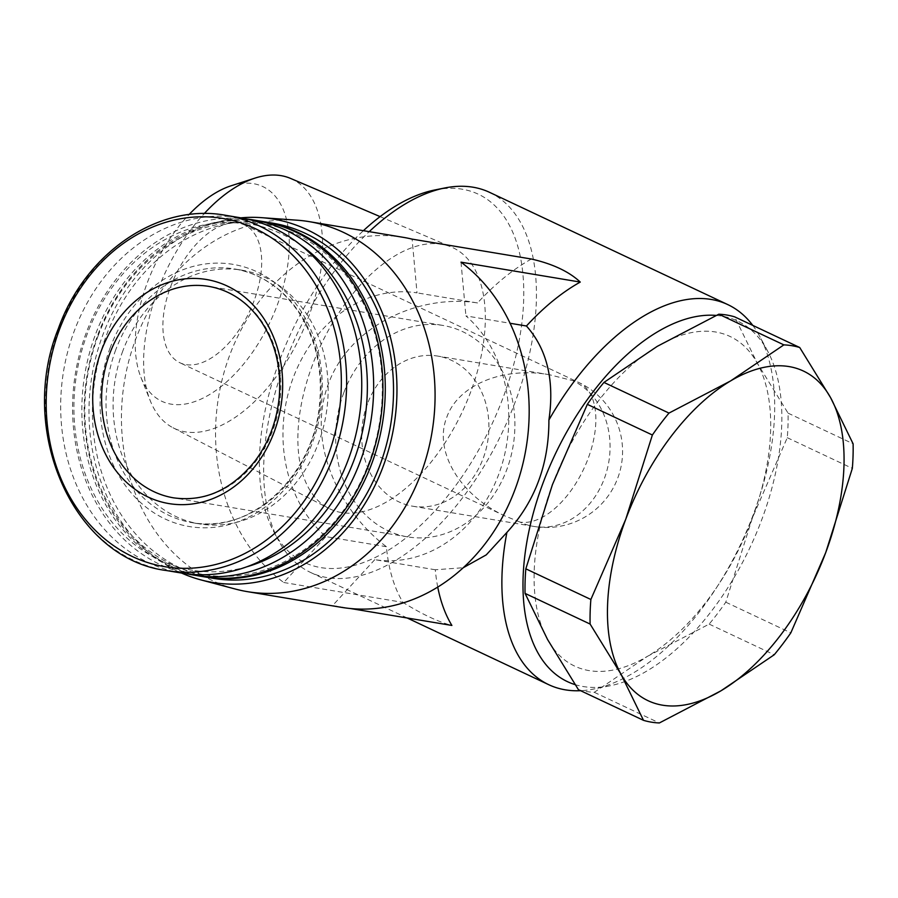 <?xml version="1.0" encoding="UTF-8"?>
<svg xmlns="http://www.w3.org/2000/svg" width="898" height="898" viewBox="0 0 898 898"><rect width="100%" height="100%" fill="white"/><g stroke="black" fill="none" stroke-linecap="round" stroke-linejoin="round"><path stroke-width="0.67" stroke-dasharray="4.49 3.37" d="M254.044 300.864A76.094 41.218 -64.8 0 1 179.847 362.736A76.094 41.218 -64.8 0 1 174.998 276.326A76.094 41.218 -64.8 0 1 244.727 225.061A76.094 41.218 -64.8 0 1 254.044 300.864M520.009 522.075L505.26 516.092C459.608 495.225 433.375 450.807 446.822 417.143C458.16 384.973 502.88 366.485 549.43 374.724L572.879 380.673A76.094 41.218 -64.8 0 1 578.884 382.537A76.094 41.218 -64.8 0 1 588.201 458.339A76.094 41.218 -64.8 0 1 520.009 522.075A76.094 63.242 -80.5 0 0 533.928 526.441A76.094 63.242 -80.5 0 0 606.969 470.339A76.094 63.242 -80.5 0 0 572.879 380.673M489.612 192.363A210.076 113.777 -64.8 0 1 515.329 401.619A210.076 113.777 -64.8 0 1 310.506 572.419A210.076 113.777 -64.8 0 1 278.649 540.742A210.076 113.777 -64.8 0 1 369.224 231.65M752.76 325.39A210.076 113.777 -64.8 0 1 759.697 336.301A210.076 113.777 -64.8 0 1 753.557 513.892A210.076 113.777 -64.8 0 1 593.443 689.092A210.076 113.777 -64.8 0 1 580.602 690.697M437.741 587.101A210.076 113.777 -64.8 0 1 435.294 569.77L463.256 567.727M531.358 259.017A210.076 113.777 115.2 0 0 477.534 302.952C420.747 293.871 350.265 324.47 328.511 383.626C305.848 442.793 339.466 511.254 386.398 546.714A210.076 113.777 115.2 0 0 402.978 602.39C421.892 614.165 438.19 621.843 451.885 625.446M435.294 569.77L374.769 559.667A135.07 112.239 -80.5 0 0 498.603 474.66A135.07 112.239 -80.5 0 0 465.916 315.905L510.075 323.269M386.398 546.714L325.873 536.622A135.07 112.239 -80.5 0 1 293.175 377.856A135.07 112.239 -80.5 0 1 417.009 292.86L412.103 239.126M477.534 302.952L417.009 292.86M461.011 262.171L465.916 315.905M374.769 559.667L332.63 605.544A187.57 155.87 -80.5 0 0 341.498 607.351M403.224 237.33A187.57 155.87 -80.5 0 0 229.731 355.114A187.57 155.87 -80.5 0 0 283.723 582.499L325.873 536.622M578.435 689.675A202.578 109.713 115.2 0 0 594.285 692.313L647.581 656.258A182.204 98.679 -64.8 0 1 547.6 639.578A182.204 98.679 -64.8 0 1 552.427 484.628A182.204 98.679 -64.8 0 1 657.224 346.37A182.204 98.679 -64.8 0 1 757.205 363.039A182.204 98.679 -64.8 0 1 752.378 517.989A182.204 98.679 -64.8 0 1 647.581 656.258L709.162 624.11A202.578 109.713 115.2 0 0 725.786 602.188L752.378 517.989L787.277 437.696A202.578 109.713 115.2 0 0 788.051 413.136L757.205 363.039L734.665 316.859M788.051 413.136L853.1 443.792M787.277 437.696L852.337 468.363M725.786 602.188L790.835 632.843M709.162 624.11L774.222 654.765M594.285 692.313L659.345 722.969M716.234 315.423A199.356 107.973 -64.8 0 1 767.622 351.039A199.356 107.973 -64.8 0 1 761.796 519.56A199.356 107.973 -64.8 0 1 609.843 685.825A199.356 107.973 -64.8 0 1 575.09 684.624M435.059 189.916A203.644 110.297 -64.8 0 1 503.329 397.039A203.644 110.297 -64.8 0 1 385.59 551.933A203.644 110.297 -64.8 0 1 273.901 531.908A203.644 110.297 -64.8 0 1 363.398 230.685M470.81 391.618A144.365 78.182 -64.8 0 1 328.634 508.29A144.365 78.182 -64.8 0 1 320.867 345.068A144.365 78.182 -64.8 0 1 451.694 247.163A144.365 78.182 -64.8 0 1 470.81 391.618M290.537 178.41A137.854 74.669 -64.8 0 1 308.789 316.343A137.854 74.669 -64.8 0 1 173.022 427.762A137.854 74.669 -64.8 0 1 150.224 400.665A137.854 74.669 -64.8 0 1 204.216 213.612M231.201 185.751A118.648 64.263 -64.8 0 1 277.392 304.759A118.648 64.263 -64.8 0 1 205.451 396.882A118.648 64.263 -64.8 0 1 140.919 377.328A118.648 64.263 -64.8 0 1 189.007 214.6M297.002 220.19A187.57 155.87 -80.5 0 0 135.632 339.422A187.57 155.87 -80.5 0 0 235.456 589.077M283.723 582.499L402.978 602.39M332.63 605.544L350.478 608.53M181.587 573.07A180.06 149.629 -80.5 0 1 74.298 330.924A180.06 149.629 -80.5 0 1 240.855 217.844A184.202 153.064 -80.5 0 0 102.911 334.741A184.202 153.064 -80.5 0 0 181.553 573.059M272.61 223.142A180.06 149.629 -80.5 0 0 106.054 336.222A180.06 149.629 -80.5 0 0 213.354 578.357M263.193 221.582A180.06 149.629 -80.5 0 0 97.815 334.853A180.06 149.629 -80.5 0 0 203.936 576.785M98.275 335.425A177.916 147.844 -80.5 0 0 247.691 574.215A177.916 147.844 -80.5 0 0 354.744 287.91A177.916 147.844 -80.5 0 0 98.275 335.425M262.025 221.379A180.06 149.629 -80.5 0 0 95.469 334.46A180.06 149.629 -80.5 0 0 202.768 576.595M246.782 218.977A180.06 149.629 -80.5 0 0 86.197 332.911A180.06 149.629 -80.5 0 0 187.57 573.912M300.493 244.929A175.514 145.858 -80.5 0 0 87.162 334.123A175.514 145.858 -80.5 0 0 104.785 512.421A175.514 145.858 -80.5 0 0 246.804 566.806M122.824 350.927A128.616 106.884 -80.5 0 0 199.468 523.893A128.616 106.884 -80.5 0 0 326.053 414.607A128.616 106.884 -80.5 0 0 241.798 270.163A128.616 106.884 -80.5 0 0 122.824 350.927M367.428 403.898A76.094 63.242 -80.5 0 0 412.777 506.225A76.094 63.242 -80.5 0 0 487.67 441.569A76.094 63.242 -80.5 0 0 437.82 356.102A76.094 63.242 -80.5 0 0 367.428 403.898M343.788 392.752A107.176 89.07 -80.5 0 0 407.658 536.892A107.176 89.07 -80.5 0 0 513.151 445.823A107.176 89.07 -80.5 0 0 442.927 325.446A107.176 89.07 -80.5 0 0 343.788 392.752M115.763 349.76A128.616 106.884 -80.5 0 0 192.408 522.715A128.616 106.884 -80.5 0 0 318.992 413.439A128.616 106.884 -80.5 0 0 234.737 268.985A128.616 106.884 -80.5 0 0 115.763 349.76M110.151 347.829A132.904 110.443 -80.5 0 0 221.772 526.206A132.904 110.443 -80.5 0 0 301.739 312.336A132.904 110.443 -80.5 0 0 110.151 347.829M225.724 215.318A180.06 149.629 -80.5 0 0 59.178 328.399A180.06 149.629 -80.5 0 0 166.467 570.544M407.658 536.892L173.583 497.84A107.176 89.07 -80.5 0 0 279.076 406.772A107.176 89.07 -80.5 0 0 208.864 286.395L442.927 325.446M412.777 506.225L533.928 526.441A76.094 76.094 0 0 0 578.884 382.537L244.727 225.061M505.26 516.092L179.847 362.736M407.187 617.981L310.506 572.419M767.622 351.039L759.697 336.301M609.843 685.825L593.443 689.092M273.901 531.908L278.649 540.742M173.022 427.762L328.634 508.29M380.112 216.62L451.694 247.163M140.919 377.328L150.224 400.665M241.798 270.163L234.737 268.985C260.364 273.564 281.422 287.607 297.911 311.112C315.277 337.289 322.539 367.697 319.71 402.349C314.558 475.469 250.553 534.77 192.408 522.715L199.468 523.893M549.43 374.724L437.82 356.102"/><path stroke-width="1.35" d="M369.224 231.65A210.076 113.777 -64.8 0 1 444.903 187.951A210.076 113.777 -64.8 0 1 489.612 192.363L727.84 304.624A210.076 113.777 -64.8 0 1 752.76 325.39M580.602 690.697A210.076 113.777 -64.8 0 1 548.734 684.691A210.076 113.777 -64.8 0 1 506.887 532.435C534.972 501.758 548.981 464.288 548.903 420.051C554.661 380.685 547.163 349.333 526.441 325.996A210.076 113.777 -64.8 0 1 580.265 282.073C569.051 271.589 552.741 263.9 531.358 259.017L412.103 239.126A187.57 155.87 -80.5 0 0 403.224 237.33L309.125 221.626A187.57 155.87 -80.5 0 0 297.002 220.19L261.374 217.653A184.202 153.064 -80.5 0 0 240.81 217.832L225.724 215.318C158.778 202.724 85.579 252.349 58.415 328.444C16.669 430.771 73.569 558.926 166.467 570.544A180.06 149.629 -80.5 0 0 343.687 417.559A180.06 149.629 -80.5 0 0 225.724 215.318M463.256 567.727L486.256 554.874L506.887 532.435M350.478 608.53L451.885 625.446A210.076 113.777 -64.8 0 1 437.741 587.101M548.903 420.051A210.076 113.777 -64.8 0 1 727.84 304.624M526.441 325.996L510.075 323.269M181.553 573.059A184.202 153.064 -80.5 0 0 200.939 579.906L235.456 589.077A187.57 155.87 -80.5 0 0 247.399 591.647L341.498 607.351A187.57 155.87 -80.5 0 0 516.833 484.46A187.57 155.87 -80.5 0 0 461.011 262.171L580.265 282.073M799.725 347.515L734.665 316.859A202.578 109.713 115.2 0 0 718.815 314.21L657.224 346.37L603.939 382.425A202.578 109.713 115.2 0 0 587.326 404.347L552.427 484.628L525.824 568.827A202.578 109.713 115.2 0 0 525.061 593.398L547.6 639.578L578.435 689.675L643.496 720.331L620.956 674.151L590.109 624.054A202.578 109.713 -64.8 0 1 590.873 599.482L625.771 519.201L652.375 435.002A202.578 109.713 -64.8 0 1 668.988 413.08L730.579 380.932L783.864 344.877A202.578 109.713 -64.8 0 1 799.725 347.515L830.56 397.612L853.1 443.792A202.578 109.713 -64.8 0 1 852.337 468.363L825.733 552.562L790.835 632.843A202.578 109.713 -64.8 0 1 774.222 654.765L720.937 690.82L659.345 722.969A202.578 109.713 -64.8 0 1 643.496 720.331M525.061 593.398L590.109 624.054M525.824 568.827L590.873 599.482M587.326 404.347L652.375 435.002M603.939 382.425L668.988 413.08M718.815 314.21L783.864 344.877M825.733 552.562A182.204 98.679 -64.8 0 1 720.937 690.82A182.204 98.679 -64.8 0 1 620.956 674.151A182.204 98.679 -64.8 0 1 625.771 519.201A182.204 98.679 -64.8 0 1 730.579 380.932A182.204 98.679 -64.8 0 1 830.56 397.612A182.204 98.679 -64.8 0 1 825.733 552.562M575.09 684.624A199.356 107.973 -64.8 0 1 543.952 480.587A199.356 107.973 -64.8 0 1 716.234 315.423M363.398 230.685A203.644 110.297 -64.8 0 1 435.059 189.916L444.903 187.951M204.216 213.612A137.854 74.669 -64.8 0 1 255.122 178.073A137.854 74.669 -64.8 0 1 290.537 178.41L380.112 216.62M189.007 214.6A118.648 64.263 -64.8 0 1 231.201 185.751L255.122 178.073M247.399 591.647A187.57 155.87 -80.5 0 0 432.005 432.286A187.57 155.87 -80.5 0 0 309.125 221.626M200.939 579.906A184.202 153.064 -80.5 0 0 393.953 425.944A184.202 153.064 -80.5 0 0 261.374 217.653M203.936 576.785A180.06 149.629 -80.5 0 0 205.114 576.987L213.354 578.357A180.06 149.629 -80.5 0 0 390.574 425.371A180.06 149.629 -80.5 0 0 272.61 223.142L264.371 221.772A180.06 149.629 -80.5 0 0 263.193 221.582M205.114 576.987A180.06 149.629 -80.5 0 0 382.335 424.002A180.06 149.629 -80.5 0 0 264.371 221.772M187.57 573.912A180.06 149.629 -80.5 0 0 193.497 575.046L202.768 576.595A180.06 149.629 -80.5 0 0 379.989 423.609A180.06 149.629 -80.5 0 0 262.025 221.379L252.753 219.83A180.06 149.629 -80.5 0 0 246.782 218.977M193.497 575.046A180.06 149.629 -80.5 0 0 370.717 422.06A180.06 149.629 -80.5 0 0 252.753 219.83M246.804 566.806A175.514 145.858 -80.5 0 0 364.498 421.027A175.514 145.858 -80.5 0 0 300.493 244.929M166.467 570.544L181.587 573.07A180.06 149.629 -80.5 0 0 358.807 420.073A180.06 149.629 -80.5 0 0 240.855 217.844M101.306 350.815A113.608 94.413 -80.5 0 0 196.718 503.295A113.608 94.413 -80.5 0 0 265.067 320.474A113.608 94.413 -80.5 0 0 101.306 350.815M59.549 329.285A176.524 146.688 -80.5 0 0 207.797 566.211A176.524 146.688 -80.5 0 0 313.997 282.14A176.524 146.688 -80.5 0 0 59.549 329.285M109.724 353.711A107.176 89.07 -80.5 0 0 173.583 497.84C204.665 502.072 231.774 489.825 254.942 461.101C268.659 442.669 276.752 421.443 279.199 397.41C281.59 367.652 275.192 341.768 260.016 319.778C246.422 301.144 229.36 290.02 208.864 286.395A107.176 89.07 -80.5 0 0 109.724 353.711M548.734 684.691L407.187 617.981"/></g></svg>
